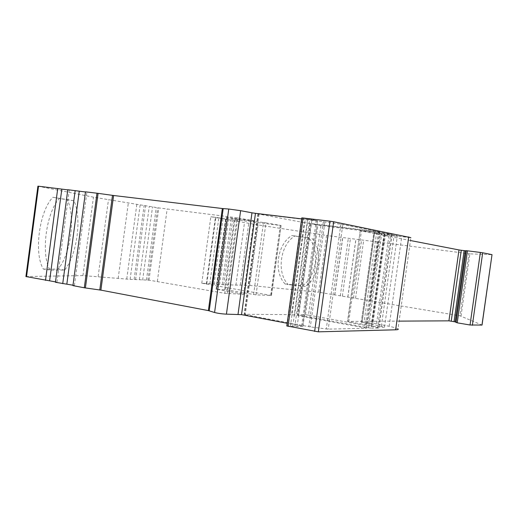 <?xml version="1.0" encoding="UTF-8"?>
<svg xmlns="http://www.w3.org/2000/svg" width="518" height="518" viewBox="0 0 518 518"><rect width="100%" height="100%" fill="white"/><g stroke="black" fill="none" stroke-linecap="round" stroke-linejoin="round"><path stroke-width="0.39" stroke-dasharray="2.59 1.94" d="M25.913 276.547L82.945 275.595L130.109 279.344L148.99 280.154L224.806 293.324L244.431 294.328L216.44 289.245L227.091 289.95L256.054 294.871L271.451 295.487L201.774 283.216L223.711 284.738L249.708 285.444L258.035 224.922L326.573 235.476L318.68 292.204L460.036 315.825L482.012 325.058L492.087 254.668M249.708 285.444L318.68 292.204M285.159 284.013C273.232 272.215 277.111 244.062 291.861 235.58L308.955 238.125C320.195 250.349 316.517 276.774 302.344 285.774L285.159 284.013L288.215 284.596C276.275 272.759 280.173 244.483 294.949 235.962L291.861 235.58M399.093 321.121L347.753 321.406L371.607 325.913C379.59 327.208 383.896 327.596 384.531 327.065L371.367 324.1L383.961 234.33L374.572 233.171L362.069 322.429L371.367 324.1M362.069 322.429L361.253 322.228L373.873 233.126L374.508 233.249L362.043 322.183L361.396 322.19M362.043 322.183L364.012 322.416L376.469 233.54L380.484 234.039L385.398 234.997L373.031 323.077L389.141 326.288C394.03 327.357 396.982 328.231 397.999 328.904L410.858 237.652L385.398 234.997M373.031 323.077L367.987 323.128L364.012 322.416M286.81 325.932L297.131 326.534L302.913 326.346L287.179 323.271M72.941 285.619L74.404 285.489L72.993 285.217M55.445 282.271L56.974 282.161L55.497 281.883M258.352 214.018L244.561 314.29L291.485 314.659L304.234 222.662L379.856 231.973L342.819 224.547L323.355 221.756L257.983 213.908L304.234 222.662M244.561 314.29L245.254 314.672L259.104 214.012M323.355 221.756L308.78 326.651L245.254 314.672M308.78 326.651L310.327 326.89L324.916 221.963M340.876 224.229L326.275 328.962L310.327 326.89M326.275 328.962L328.237 329.118L342.819 224.547M379.655 231.902L366.135 328.315L328.237 329.118M366.135 328.315L365.035 327.9L378.503 231.837M307.349 223.116L294.606 315.028L365.035 327.9M294.606 315.028L291.485 314.659M310.23 223.789L297.617 314.711L305.458 314.769L317.89 225.233L392.022 234.401L381.863 232.511L311.085 223.821L317.89 225.233M297.617 314.711L298.433 315.054L311.085 223.821M381.863 232.511L368.486 327.829L298.433 315.054M368.486 327.829L371.646 328.198L385.01 232.97M391.841 234.337L378.671 328.049L371.646 328.198M378.671 328.049L377.557 327.648L390.676 234.266M320.907 225.673L308.482 315.125L377.557 327.648M308.482 315.125L305.458 314.769M461.039 316.032L469.884 253.852L492.061 254.668M469.884 253.852L468.868 253.736L460.036 315.825M370.215 300.945L378.47 242.087L468.868 253.736M378.47 242.087L377.887 242.016L369.638 300.841M320.279 292.417L328.172 235.696L377.887 242.016M328.172 235.696L326.573 235.476M270.642 295.305L280.29 225.44L210.852 216.738L258.035 224.922M280.29 225.44L281.112 225.524L271.199 295.519M256.054 294.871L265.974 222.863L280.873 225.466M265.974 222.863L263.507 222.507L253.58 294.567M227.091 289.95L236.804 219.146L263.507 222.507M236.804 219.146L234.35 218.79L224.637 289.653M216.44 289.245L226.275 217.398L234.35 218.79M226.275 217.398L226.722 217.411L216.861 289.445M243.635 294.133L253.716 220.791L226.722 217.411M253.716 220.791L254.532 220.875L244.133 294.36M227.428 293.641L237.807 217.936L254.247 220.81M237.807 217.936L235.191 217.554L224.806 293.324M26.159 276.521L38.144 186.227L93.454 197.164L158.767 207.932L235.191 217.554M67.793 189.718L69.263 190.041L67.774 189.86M85.489 191.828L86.894 192.146L85.47 191.977M301.638 326.003L316.265 220.649L301.638 218.887M316.265 220.649L317.579 220.765L302.59 326.45M297.131 326.534L311.965 219.619L317.281 220.668M311.965 219.619L309.673 219.256L294.826 326.334M292.78 326.049L307.627 218.972L309.673 219.256M307.627 218.972L305.329 218.609L290.469 325.848M287.153 325.893L302.104 217.974L305.329 218.609M302.104 217.974L301.774 217.897M376.469 233.54L374.508 233.249M373.873 233.126L374.572 233.171M383.961 234.33L384.46 234.389L371.853 324.197M348.731 321.775L361.441 230.905L384.537 233.754L397.371 235.768L384.46 234.389M361.441 230.905L360.204 230.782L347.753 321.406M410.45 240.54L360.418 230.847M367.987 323.128L380.484 234.039M74.404 285.489L86.894 192.146M56.974 282.161L69.263 190.041M43.376 269.088L58.133 269.101C70.759 254.085 75.757 216.77 67.372 199.838L52.94 197.274C39.297 210.69 33.592 253.671 43.376 269.088L50.104 270.098L64.64 270.072C77.111 255.018 82.116 217.657 73.899 200.725L67.372 199.838M82.945 275.595L93.454 197.164M98.155 276.495L108.469 199.695M118.175 278.367L128.354 202.791M126.774 278.865L136.843 204.228M130.109 279.344L140.184 204.688M135.554 279.655L145.558 205.594M134.136 279.293L144.114 205.458M139.361 279.591L149.268 206.326M142.638 280.063L152.551 206.779M147.889 280.368L157.731 207.653M146.458 280.005L156.274 207.511M148.99 280.154L158.767 207.932M157.336 281.397L167.146 209.065M206.274 284.181L215.423 217.249M201.774 283.216L210.852 216.738M206.824 283.508L215.831 217.579M209.79 283.935L218.81 217.987M214.044 284.181L223.005 218.7M212.581 283.845L221.51 218.538M216.673 284.084L225.55 219.224M219.593 284.499L228.477 219.626M223.711 284.738L232.543 220.312M222.248 284.408L231.047 220.15M235.891 285.198L244.509 222.429M240.3 284.887L248.757 223.362M334.822 294.826L342.806 237.587M334.693 294.93L342.696 237.522M340.3 295.862L348.342 238.254M342.379 296.076L350.414 238.565M347.889 296.989L355.95 239.284M347.792 297.099L355.879 239.225M353.496 298.044L361.616 239.964M355.568 298.258L363.681 240.281M364.413 299.721L372.584 241.427M64.64 270.072L58.133 269.101M73.899 200.725L52.94 197.274M59.687 198.187C46.212 211.648 40.501 254.694 50.104 270.098M294.949 235.962L308.955 238.125M312.063 238.513C323.31 250.783 319.612 277.311 305.419 286.357L302.344 285.774M305.419 286.357L288.215 284.596M371.607 325.913L384.537 233.754M381.352 326.172L394.094 235.483M376.567 323.543L388.934 235.496M389.141 326.288L401.722 236.901M384.531 327.065L397.371 235.768M361.253 322.228L373.743 233.087M317.579 220.765L302.913 326.346M281.112 225.524L271.451 295.487M216.116 289.271L225.965 217.327M254.532 220.875L244.431 294.328M360.204 230.782L347.526 321.477M257.983 213.908L244.159 314.381M379.856 231.973L366.355 328.237M392.022 234.401L378.872 327.978M309.958 223.711L297.326 314.776"/><path stroke-width="0.78" d="M482.012 325.058L470.04 325L457.219 322.824L455.212 321.859L448.931 320.843L399.093 321.121M397.999 328.904C398.724 329.435 397.928 329.733 395.629 329.804L318.343 331.837L286.81 325.932M287.179 323.271L241.53 314.646L226.431 314.148C222.067 313.934 218.117 313.39 214.581 312.509L208.378 310.606L100.887 290.132L84.304 287.788L72.941 285.619L85.489 191.828L98.083 193.35L85.399 287.963M72.993 285.217L55.445 282.271L67.793 189.718L85.47 191.977M55.497 281.883L25.913 276.547M470.04 325L480.374 252.447L466.265 250.673L456.041 322.559L466.265 250.673L465.319 250.764L455.212 321.859M480.374 252.447L482.698 252.784L472.364 325.285M481.954 325.103L492.016 254.642L482.698 252.784M492.016 254.642L482.038 325.071M25.906 276.58L37.911 186.163L38.546 186.215L26.528 276.748M67.774 189.86L38.546 186.215M99.786 289.95L112.497 195.351L98.083 193.35M112.497 195.351L113.604 195.5L100.887 290.132M208.378 310.606L222.345 208.521L113.604 195.5M222.345 208.521L223.193 208.612L209.214 310.8M214.581 312.509L228.749 209.026L223.193 208.612M228.749 209.026L240.624 210.677L226.431 314.148M238.034 314.238L251.975 212.814L240.624 210.677M251.975 212.814L255.465 213.325L241.53 314.646M301.638 218.887L255.465 213.325M286.797 326.003L301.78 217.871L303.088 217.987L288.073 326.353M314.627 331.416L329.966 221.205L303.088 217.987M329.966 221.205L333.67 221.756L318.343 331.837M410.858 237.652L333.67 221.756M448.931 320.843L459 249.941L410.45 240.54M459 249.941L461.285 250.272L451.223 321.121M454.053 321.6L464.141 250.634L461.285 250.272M464.141 250.634L465.313 250.764L455.205 321.859M66.848 284.045L79.254 191.233M62.73 283.663L75.162 190.598M49.618 280.756L61.823 189.148M45.5 280.374L57.738 188.513M395.629 329.804L408.715 236.901M84.304 287.788L96.983 193.208M467.456 250.803L457.219 322.824"/></g></svg>
